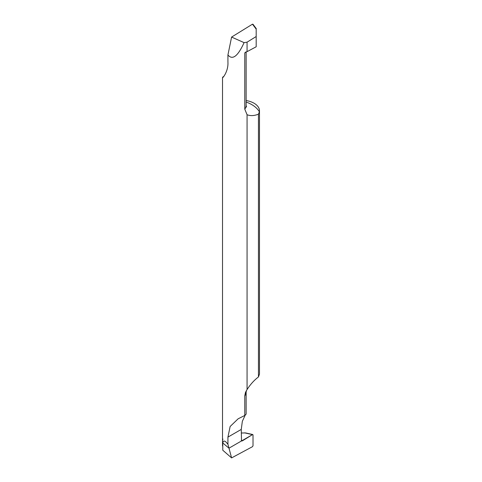 <?xml version="1.0" encoding="UTF-8"?>
<svg xmlns="http://www.w3.org/2000/svg" width="482" height="482" viewBox="0 0 482 482"><rect width="100%" height="100%" fill="white"/><g stroke="black" fill="none" stroke-linecap="round" stroke-linejoin="round"><path stroke-width="0.72" d="M244.772 415.466L246.133 414.134L246.133 392.047A16.635 9.604 180 0 1 244.772 395.855L244.772 415.466L238.126 418.804L230.137 426.492L227.932 437.114L227.932 444.241L225.799 441.837C224.238 440.554 223.226 440.934 222.768 442.982L222.78 450.23L231.589 457.9L228.986 448.176L222.768 442.982A18.479 10.67 180 0 1 222.521 441.241A18.479 10.67 180 0 1 222.907 439.06M241.265 440.355L242.344 440.873L241.524 440.94L228.986 448.176L241.524 440.94L241.259 429.42L227.932 437.114M241.584 440.976L252.484 434.613L253.02 434.903L253.02 445.766L253.02 434.903L252.484 434.613L253.02 434.903M231.589 457.9L252.484 446.681L253.02 445.766L252.484 446.681L231.589 457.9L227.932 444.241M252.743 434.523L245.543 432.926L241.259 433.005M244.772 395.855L245.477 392.39L247.067 389.546L247.067 114.728L244.772 109.149A16.635 9.604 0 0 0 246.133 105.347L246.519 107.028M222.75 77.506L222.907 76.915C221.124 80.048 228.558 72.348 227.932 62.088L227.932 54.96C232.487 60.419 237.867 56.31 244.079 42.627L247.067 42.169L247.067 51.664L244.977 52.604L244.772 53.189L244.772 109.149M222.521 77.536L222.521 441.241A18.479 10.67 0 0 0 222.768 442.982L228.986 448.176L241.524 440.94M245.224 415.098L242.344 421.304L241.259 429.42M246.133 100.527A18.479 10.67 180 0 1 254.068 103.232A18.479 10.67 180 0 1 259.479 110.776L259.479 373.333A18.479 10.67 0 0 1 259.388 374.387L258.454 376.942C254.189 380.19 250.393 384.389 247.067 389.546M258.454 376.942L258.454 114.174C254.189 115.855 250.393 116.041 247.067 114.728M259.479 110.776A18.479 10.67 180 0 1 259.388 111.83L258.454 114.174M244.772 53.189L245.477 52.152M222.907 76.915L223.805 76.481M253.02 24.468L252.484 24.172L231.589 37.078L227.932 54.96M252.484 24.172L256.183 29.131L256.183 46.772L247.067 51.664M256.183 29.131L256.183 28.697M244.079 42.627L231.589 37.078M247.067 42.169L256.183 36.536M242.344 440.873L252.484 434.613L244.549 432.854M259.388 111.83A31.414 18.141 0 0 0 251.718 104.588A31.414 18.141 0 0 0 246.133 102.027M222.521 441.241L222.521 445.922M246.133 392.047L246.513 390.372M246.133 51.857L246.133 105.347M256.316 28.709L252.972 24.227"/></g></svg>
